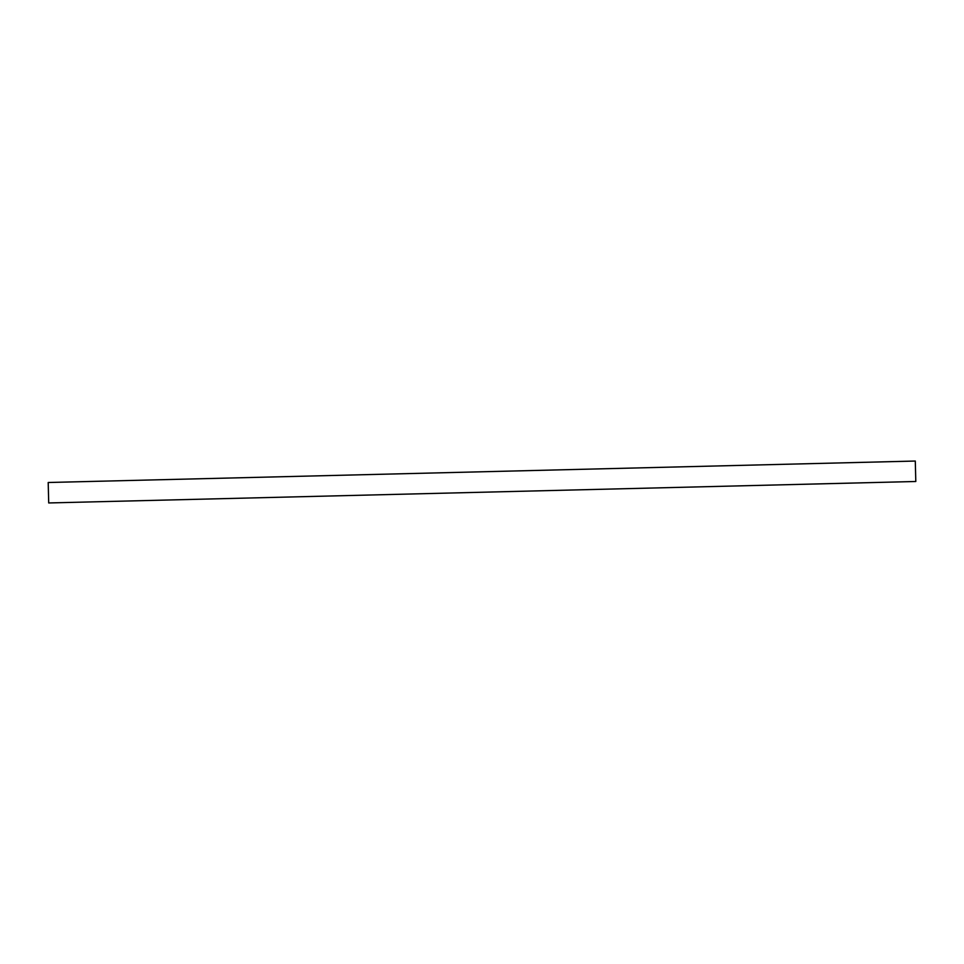 <?xml version="1.0" encoding="UTF-8"?>
<svg xmlns="http://www.w3.org/2000/svg" width="964" height="964" viewBox="0 0 964 964"><rect width="100%" height="100%" fill="white"/><g stroke="black" fill="none" stroke-linecap="round" stroke-linejoin="round"><path stroke-width="1.45" d="M915.8 481.494L48.706 502.955L915.8 481.494L915.294 461.045L48.2 482.506L915.294 461.045L915.8 481.494M48.2 482.506L48.706 502.955L48.2 482.506"/></g></svg>
